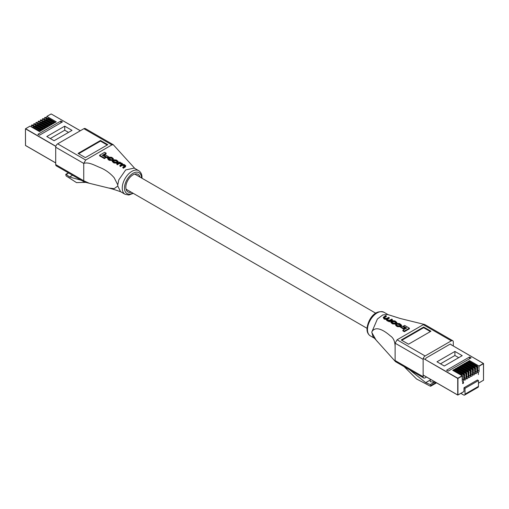 <?xml version="1.0" encoding="UTF-8"?>
<svg xmlns="http://www.w3.org/2000/svg" width="509" height="509" viewBox="0 0 509 509"><rect width="100%" height="100%" fill="white"/><g stroke="black" fill="none" stroke-linecap="round" stroke-linejoin="round"><path stroke-width="0.76" d="M80.307 130.762L51.167 113.94L46.866 116.421L56.283 121.855L54.743 122.745L45.326 117.312L44.684 117.681L54.094 123.114L52.554 124.005L43.138 118.572L42.381 119.011L42.381 120.658M44.684 117.681L44.569 119.399M46.866 116.421L46.752 118.133M42.495 118.941L51.912 124.381L50.372 125.271L40.955 119.831L40.306 120.207L49.723 125.64L48.183 126.531L38.767 121.097L38.124 121.466L47.541 126.906L46.001 127.791L36.584 122.357L35.935 122.726L45.352 128.166L43.812 129.057L34.396 123.617L33.753 123.992L43.17 129.426L41.623 130.317L32.213 124.883L31.456 125.316L31.456 126.97M33.753 123.992L33.639 125.704M35.935 122.726L35.827 124.444M38.124 121.466L38.01 123.184M40.306 120.207L40.198 121.918M54.081 140.732L72.017 130.374L64.726 126.168L46.796 136.52L54.081 140.732M31.564 125.252L40.981 130.692L39.441 131.577L30.025 126.143L25.609 128.694L55.856 146.287M60.883 121.034L37.901 134.306L39.454 135.197L62.435 121.931L60.883 121.034L60.883 122.828M47.432 118.527L47.891 118.26A1.19 0.687 60 0 1 48.482 118.317L55.449 122.338M45.244 119.787L45.702 119.52A1.19 0.687 60 0 1 46.3 119.577L53.26 123.598M43.061 121.047L43.52 120.786A1.19 0.687 60 0 1 44.111 120.843L51.078 124.864M40.873 122.313L41.331 122.045A1.19 0.687 60 0 1 41.929 122.103L48.889 126.124M38.684 123.572L39.148 123.305A1.19 0.687 60 0 1 39.74 123.363L46.707 127.384M36.502 124.832L36.96 124.571A1.19 0.687 60 0 1 37.558 124.629L44.518 128.65M34.313 126.098L34.777 125.831A1.19 0.687 60 0 1 35.369 125.888L42.33 129.91M32.131 127.358L32.589 127.091A1.19 0.687 60 0 1 33.187 127.155L40.147 131.169M68.511 132.397L64.726 130.215L50.296 138.543M64.726 130.215L64.726 126.168M478.371 374.541L478.314 373.122M423.291 358.419L457.833 378.238L462.134 375.757L452.717 370.317L454.257 369.426L463.674 374.866L464.316 374.49L454.906 369.057L456.446 368.166L465.862 373.6L466.505 373.231L466.619 378.257A1.088 0.63 120 0 0 466.842 378.76A1.088 0.63 120 0 0 467.682 378.467A1.088 0.63 120 0 0 468.159 377.366L468.045 372.34L468.694 371.971L459.277 366.531L460.817 365.64L470.233 371.08L470.876 370.705L461.459 365.271L462.999 364.38L472.416 369.814L473.065 369.445L463.648 364.011L465.188 363.121L474.604 368.554L475.247 368.185L465.83 362.745L467.377 361.854L476.787 367.294L477.436 366.919L468.019 361.485L469.559 360.595L478.975 366.028L483.391 363.483L451.038 344.669M464.316 374.49L464.431 379.523A1.088 0.63 120 0 0 464.66 380.019A1.088 0.63 120 0 0 465.5 379.727A1.088 0.63 120 0 0 465.97 378.632L465.862 373.6M462.134 375.757L462.248 380.783A1.088 0.63 120 0 0 462.471 381.279A1.088 0.63 120 0 0 463.311 380.993A1.088 0.63 120 0 0 463.788 379.892L463.674 374.866M462.248 375.947L457.947 378.429L457.947 394.997L463.966 391.574L463.998 387.75L477.448 379.981L478.46 380.567L478.46 386.388A1.979 1.145 60 0 1 478.046 387.298L464.596 395.067A1.979 1.145 -120 0 0 465.01 394.157L465.01 388.329L478.46 380.567M477.436 366.919L477.544 371.952A1.088 0.63 120 0 0 477.773 372.448A1.088 0.63 120 0 0 478.613 372.155A1.088 0.63 120 0 0 479.09 371.061L478.975 366.028M475.247 368.185L475.361 373.212A1.088 0.63 120 0 0 475.584 373.708A1.088 0.63 120 0 0 476.424 373.415A1.088 0.63 120 0 0 476.901 372.321L476.787 367.294M473.065 369.445L473.173 374.471A1.088 0.63 120 0 0 473.402 374.974A1.088 0.63 120 0 0 474.242 374.681A1.088 0.63 120 0 0 474.712 373.581L474.604 368.554M470.876 370.705L470.99 375.737A1.088 0.63 120 0 0 471.213 376.234A1.088 0.63 120 0 0 472.053 375.941A1.088 0.63 120 0 0 472.53 374.847L472.416 369.814M468.694 371.971L468.802 376.997A1.088 0.63 120 0 0 469.031 377.493A1.088 0.63 120 0 0 469.871 377.201A1.088 0.63 120 0 0 470.341 376.106L470.233 371.08M462.974 381.877L463.444 382.1L463.375 382.927L463.018 383.614L462.624 383.423L463.025 381.909L463.502 382.132L463.432 382.959L463.018 383.614L462.624 383.423M463.025 381.909L463.444 382.1M454.919 351.445L436.983 361.797L444.274 366.003L462.204 355.651L454.919 351.445L454.919 355.486L440.489 363.82M478.46 383.207L483.55 380.178L478.46 383.156L483.505 380.242L483.474 363.471L453.385 346.025M466.505 373.231L457.088 367.797L458.628 366.906L468.045 372.34M448.117 371.137L471.099 357.872L469.546 356.974L446.565 370.24L448.117 371.137M464.596 395.067A1.979 1.145 -120 0 1 463.61 394.965L460.849 393.374M463.998 387.75L465.01 388.329M435.806 382.399L430.283 381.718L430.283 379.211M469.559 361.511L469.559 360.595M468.624 361.835L469.368 361.403L476.939 365.767A1.19 0.687 60 0 1 477.779 367.224L477.544 367.358M467.377 362.771L467.377 361.854M466.435 363.095L467.186 362.662L474.751 367.034A1.19 0.687 60 0 1 475.591 368.484L475.361 368.618M465.188 364.03L465.188 363.121M464.253 364.355L464.997 363.922L472.562 368.293A1.19 0.687 60 0 1 473.408 369.75L473.173 369.884M462.999 365.297L462.999 364.38M462.064 365.621L462.815 365.188L470.38 369.553A1.19 0.687 60 0 1 471.219 371.01L470.99 371.144M460.817 366.556L460.817 365.64M459.881 366.881L460.626 366.448L468.191 370.819A1.19 0.687 60 0 1 469.037 372.27L468.802 372.403M458.628 367.822L458.628 366.906M457.693 368.141L458.444 367.708L466.009 372.079A1.19 0.687 60 0 1 466.848 373.536L466.619 373.67M456.446 369.082L456.446 368.166M455.504 369.407L456.255 368.974L463.82 373.339A1.19 0.687 60 0 1 464.66 374.796L464.431 374.929M454.257 370.342L454.257 369.426M453.322 370.667L454.073 370.234L461.638 374.605A1.19 0.687 60 0 1 462.477 376.056L462.248 376.189M462.248 378.76L462.477 376.056M462.477 378.626A1.19 0.687 60 0 1 462.248 379.167M464.431 377.5L464.66 374.796M464.66 377.366A1.19 0.687 60 0 1 464.431 377.901M466.619 376.24L466.848 373.536M466.848 376.106A1.19 0.687 60 0 1 466.619 376.641M468.802 374.974L469.037 372.27M469.037 374.84A1.19 0.687 60 0 1 468.802 375.381M470.99 373.714L471.219 371.01M471.219 373.581A1.19 0.687 60 0 1 470.99 374.115M473.173 372.454L473.408 369.75M473.408 372.321A1.19 0.687 60 0 1 473.173 372.855M475.361 371.188L475.591 368.484M475.591 371.055A1.19 0.687 60 0 1 475.361 371.595M477.544 369.928L477.779 367.224M477.779 369.795A1.19 0.687 60 0 1 477.544 370.329M469.546 358.769L469.546 356.974M458.704 357.674L454.919 355.486M462.961 383.582L462.566 383.392M463.375 382.202L462.967 382.043L463.317 382.17L462.617 382.59L463.018 382.762L463.375 382.202L462.675 382.622L463.018 382.762M463.305 383.029L462.967 382.895L462.687 383.322L463.305 383.029L463.025 383.442M371.971 332.791L375.871 339.732L372.97 336.595L371.78 332.116L377.385 319.06L382.793 314.912L387.75 314.53L400.239 318.494L424.697 324.513L452.717 340.693A2.774 1.603 120 0 0 451.33 340.833L425.104 355.976A2.774 1.603 120 0 0 423.144 359.373L395.118 343.193L397.084 339.796L423.31 324.653L424.449 324.418M372.97 336.595L394.36 360.397L395.111 360.525L395.111 346.546C395.003 341.38 393.4 337.817 390.301 335.857C385.886 331.938 376.24 324.799 371.971 331.62M395.118 360.537L423.144 376.717A2.774 1.603 120 0 0 423.717 377.983L395.461 361.619L395.118 360.537L395.118 343.193M375.871 339.732L377.544 341.793M397.618 323.66L397.115 323.38L397.115 324.029L400.049 324.984L400.049 324.335L399.164 323.826L397.618 323.66L397.618 324.303M395.646 324.621L395.646 325.27L397.294 326.625L400.112 326.772L401.41 325.671L401.416 325.022L400.112 326.129L397.294 325.976L395.646 324.621L396.11 324.029L396.606 324.303L396.314 324.666M389.181 321.224L388.698 320.944L389.181 321.873L392.293 320.072L392.293 319.423L389.181 321.224L389.181 321.873M388.698 320.944L389.061 320.695L386.745 319.875L386.312 318.901L384.581 318.628L383.213 317.381L383.951 318.914L386.312 319.55L386.745 320.524L388.412 321.344M386.312 319.55L386.312 318.901M392.293 319.423L391.771 319.118L389.818 320.174L388.055 320.097L386.904 319.156L389.239 317.654L388.711 317.349L386.872 318.322L384.906 318.271L384.244 317.012L384.244 317.661L386.274 316.592L386.274 315.943L383.945 317.412M387.355 318.653L387.355 319.302L389.239 318.303L389.239 317.654M390.804 322.382L392.573 323.896L395.557 324.106L396.81 323.062L396.81 322.413L395.557 323.463L392.573 323.247L390.804 321.733L392.051 320.619L395.035 320.956L396.81 322.413M403.522 328.369L400.64 326.689L400.64 327.338L403.522 329.018L404.706 328.33L404.706 327.688L403.522 328.369L403.522 329.018M404.343 331.073L402.88 330.226L402.88 330.875L404.343 331.722L409.382 328.814L409.382 328.165L404.343 331.073L404.343 331.722M402.88 330.226L406.685 328.006L403.395 326.091L403.395 326.733L406.125 328.324M404.216 366.728L416.521 378.97L430.353 386.21L430.932 385.485L430.283 384.562L425.689 382.628L409.751 369.922M430.353 386.21L436.321 382.698M453.296 345.974L453.296 341.965A2.774 1.603 120 0 0 452.717 340.693M426.517 377.035L425.104 377.85A2.774 1.603 120 0 1 423.717 377.983M425.384 359.634A1.584 0.916 -60 0 1 426.504 357.751L449.931 344.23A1.584 0.916 -60 0 1 450.726 344.148A1.584 0.916 -60 0 1 451.05 344.873M423.144 376.717L423.144 359.373M430.932 331.251L423.647 327.045L401.226 339.987L408.517 344.199L430.932 331.251M430.372 331.575L423.647 327.694L423.647 327.045M423.647 327.694L401.786 340.311M403.395 326.091L404.623 325.429L409.382 328.165M400.64 326.689L401.824 326.002L404.706 327.688M393.164 323.062L391.491 321.815L391.924 321.3L394.45 321.077L395.518 321.701L395.69 322.776L395.067 323.139L393.164 323.062M396.117 322.305L395.69 322.776M395.518 321.701L395.518 322.35L394.45 321.726L391.924 321.949L391.924 321.3M383.213 317.381L385.746 315.637L386.274 315.943M396.606 324.952L396.606 324.303L396.835 325.2L397.796 325.76L399.603 325.811L400.666 324.971M400.259 325.429L400.049 324.335M397.115 323.38L399.578 323.584L401.41 325.022M117.776 184.869L117.776 186.033L120.588 191.696L125.074 194.285A13.635 7.87 -60 0 1 122.249 188.044A13.635 7.87 -60 0 1 128.198 174.326A13.635 7.87 -60 0 1 138.702 170.674L134.223 168.085L125.672 169.942L118.775 179.912L117.776 184.869L114.181 177.749C110.192 173.181 105.509 169.79 100.133 167.588C95.17 165.648 88.668 161.652 83.743 163.421L83.743 180.472L83.73 163.414L55.704 147.235A2.774 1.603 -60 0 1 57.67 143.837L83.896 128.694A2.774 1.603 -60 0 1 85.283 128.554L113.303 144.734L111.916 144.874L85.69 160.017L83.73 163.414M83.743 180.765L84.303 182.025L56.283 165.845A2.774 1.603 -60 0 1 55.704 164.579L83.73 180.759L89.247 183.265L108.754 188.05L114.213 188.642L117.776 186.033M84.303 182.025L89.247 183.259M107.584 158.254L108.239 159.673L109.422 160.354L111.885 160.462L111.885 159.82L109.422 159.705L108.239 159.024L107.59 158.254L108.888 157.116L111.706 157.319L113.354 158.636L112.89 159.177L112.394 158.903L112.686 158.573M108.334 158.286L109.397 157.427L111.204 157.504L112.165 158.057L112.394 159.552L112.89 159.82L113.354 158.636M111.885 159.82L108.951 158.923L108.741 157.803L108.741 158.452L111.204 158.153L112.165 158.706L112.165 158.057M122.726 167.308L123.254 168.263L125.341 166.952L125.787 165.8L123.254 167.607L122.726 167.308L125.055 165.705M119.761 165.597L120.289 166.551L122.128 165.393L124.463 165.769L124.094 164.903L122.128 164.744L120.289 165.896L119.761 165.597L122.096 163.987M116.707 163.834L117.229 164.789L119.182 163.586L121.473 164.044L120.945 163.096L119.182 162.937L117.229 164.133L116.707 163.834L119.819 162.04L120.302 162.511M112.19 160.819L113.443 159.724L116.427 160.036L118.196 161.48L116.949 162.511L113.965 162.32L112.19 160.819L112.19 161.468L113.965 162.963L116.949 163.154L118.196 162.129M104.294 155.608L104.294 156.257L107.176 157.905L108.36 157.217L108.36 156.568L107.176 157.256L104.294 155.608L105.478 154.927L108.36 156.568M102.869 155.639L106.12 153.794L106.12 153.152L102.315 155.321L105.605 157.211L104.377 157.968L99.618 155.213L104.657 152.299L106.12 153.152M99.618 155.213L99.618 155.856L104.377 158.617L105.605 157.86L105.605 157.211M113.303 144.734L134.802 168.422M81.198 180.231L69.568 177.017L66.208 174.371L65.737 174.644L66.157 175.942L76.509 182.61L85.62 182.381M68.626 172.977L65.737 174.644M55.704 164.579L55.704 147.235M78.068 153.413L85.353 157.618L107.774 144.677L100.483 140.471L78.068 153.413M139.962 177.075A10.148 5.86 120 0 0 138.079 174.345A10.148 5.86 120 0 0 130.266 177.062A10.148 5.86 120 0 0 125.838 187.267A10.148 5.86 120 0 0 127.937 191.912A10.148 5.86 120 0 0 131.246 192.179M107.214 145.001L100.483 141.12L78.628 153.737M100.483 141.12L100.483 140.471M104.377 157.968L104.377 158.617M107.176 157.256L107.176 157.905M115.836 160.163L116.905 160.774L117.076 161.83L116.453 162.193L114.55 162.129L112.883 160.901L113.933 160.042L115.836 160.163L115.836 160.812L113.31 161.048L113.31 160.399M117.509 161.372L117.076 161.83M116.905 160.774L116.905 161.423L115.836 160.812M121.645 164.42L121.473 163.395M124.756 166.042L124.463 165.113M120.302 162.326L119.939 162.505L122.255 163.402L122.688 164.248L124.419 164.649L125.787 165.8M122.784 164.655L122.688 164.248M123.254 167.607L123.254 168.263M120.289 165.896L120.289 166.551M117.229 164.133L117.229 164.789M112.89 159.177L112.89 159.82M55.704 162.893L25.495 145.453L55.704 162.893M29.948 126.137L25.45 128.822L25.526 145.529L55.704 162.95M55.424 146.166L25.45 128.822L25.495 145.326M51.053 114.003L46.79 116.415M51.275 114.003L80.358 130.737M48.482 118.317L47.776 118.724M46.3 119.577L45.594 119.99M44.111 120.843L43.405 121.25M41.929 122.103L41.223 122.51M39.74 123.363L39.034 123.776M37.558 124.629L36.852 125.036M35.369 125.888L34.663 126.296M33.187 127.155L32.481 127.562M466.619 373.421L465.97 373.797M464.431 374.688L463.788 375.057M427.605 360.913L457.725 378.429L457.725 394.997L423.144 375.031L457.756 395.073L463.998 391.504M483.505 380.115L483.55 363.611L479.09 366.226M477.544 367.116L476.901 367.485M475.361 368.376L474.712 368.751M473.173 369.636L472.53 370.011M470.99 370.902L470.341 371.271M468.802 372.162L468.159 372.537M465.01 394.157L478.46 386.388M462.35 379.065L463.788 379.892M460.887 375.038L461.638 374.605M464.539 377.805L465.97 378.632M477.652 370.234L479.09 371.061M475.47 371.494L476.901 372.321M473.281 372.753L474.712 373.581M471.099 374.02L472.53 374.847M468.91 375.279L470.341 376.106M466.721 376.539L468.159 377.366M463.075 373.771L463.82 373.339M465.258 372.512L466.009 372.079M467.447 371.252L468.191 370.819M469.629 369.986L470.38 369.553M471.818 368.726L472.562 368.293M474 367.466L474.751 367.034M476.189 366.2L476.939 365.767M367.473 329.622A13.635 7.87 120 0 0 370.298 335.864C368.052 334.343 366.957 332.046 367.008 328.979C367.479 321.014 374.102 309.001 383.926 312.252A13.635 7.87 120 0 0 373.421 315.904A13.635 7.87 120 0 0 367.473 329.622M430.932 385.485L436.041 382.533M430.283 384.562L434.349 382.221M425.747 382.653L430.283 380.032M425.689 382.628L430.283 379.969M451.33 340.833L423.31 324.653M397.084 339.796L425.104 355.976M392.573 323.247L392.573 323.896M395.557 323.463L395.557 324.106M396.244 323.069L396.244 323.711M391.828 322.814L391.828 323.463M394.45 321.077L394.45 321.726M392.547 320.944L392.547 321.586M387.591 320.365L387.591 321.014M386.745 319.875L386.745 320.524M384.581 318.628L384.581 319.283M383.951 318.265L383.951 318.914M400.806 325.722L400.806 326.371M400.112 326.129L400.112 326.772M397.294 325.976L397.294 326.625M396.416 325.467L396.416 326.116M399.164 323.826L399.164 324.468M141.527 177.978A12.051 6.954 120 0 0 132.906 173.353A12.051 6.954 120 0 0 124.489 188.044A12.051 6.954 120 0 0 132.804 193.076M72.545 175.242L69.523 176.986M72.596 175.268L69.568 177.017M57.67 143.837L85.69 160.017M111.916 144.874L83.896 128.694M113.214 161.887L113.214 162.536M113.965 162.32L113.965 162.963M116.949 162.511L116.949 163.154M117.63 162.117L117.63 162.765M113.933 160.042L113.933 160.685M125.341 166.309L125.341 166.952M124.094 164.903L124.094 165.552M122.128 164.744L122.128 165.393M120.945 163.096L120.945 163.745M119.182 162.937L119.182 163.586M109.422 159.705L109.422 160.354M108.239 159.024L108.239 159.673M111.204 157.504L111.204 158.153M109.397 157.427L109.397 158.076M367.027 328.305L126.054 189.183M375.744 313.2L134.777 174.078M40.873 119.825L40.23 120.2M38.69 121.085L38.041 121.46M36.502 122.351L35.859 122.72M34.319 123.611L33.67 123.986M32.131 124.87L31.488 125.246M43.061 118.565L42.419 118.934M45.244 117.299L44.601 117.674M463.966 391.574L457.756 395.073L423.144 375.088M374.198 338.116L370.298 335.864M395.461 361.619L394.36 360.397M430.741 386.185L436.557 382.832M388.093 314.657L383.926 312.252M390.797 322.382L390.797 321.733M125.074 194.285L128.847 195.023L133.256 193.337M141.973 178.239L141.992 177.565C142.043 174.485 140.942 172.188 138.702 170.674M121.244 192.014C115.912 189.921 109.709 188.235 108.754 188.044M68.391 172.844L65.877 174.294M118.203 162.129L118.203 161.48"/></g></svg>
